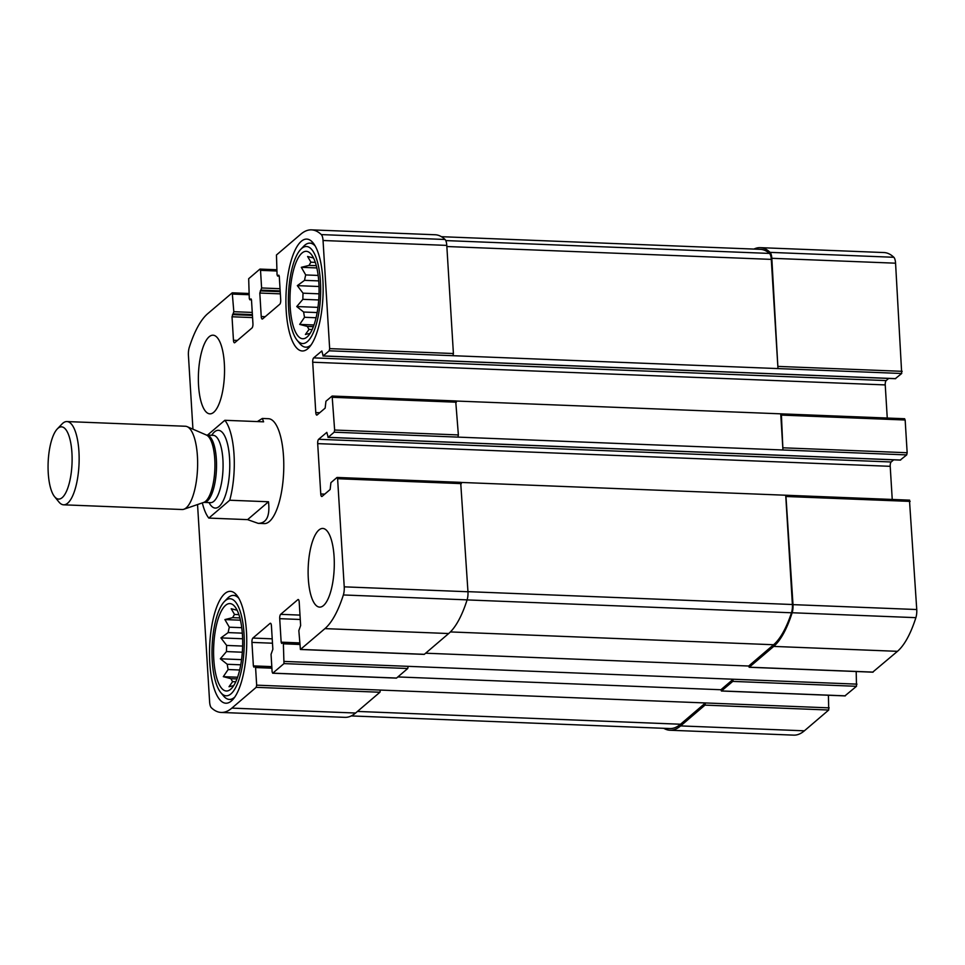 <?xml version="1.0" encoding="UTF-8"?>
<svg xmlns="http://www.w3.org/2000/svg" width="965" height="965" viewBox="0 0 965 965"><rect width="100%" height="100%" fill="white"/><g stroke="black" fill="none" stroke-linecap="round" stroke-linejoin="round"><path stroke-width="1.45" d="M900.333 460.016L906.69 454.901L907.16 452.73L905.158 420.004L781.409 415.095L782.941 449.992L457.905 437.109L458.375 434.938L334.638 430.04L332.129 396.048L325.941 401.247L325.157 408.111L317.135 414.95A3.498 1.158 -87.7 0 1 316.797 415.095A3.498 1.158 -87.7 0 1 315.784 412.574L312.708 362.225A3.498 1.158 -87.7 0 1 313.649 357.882L321.84 350.971L323.166 355.928L329.186 350.802L329.656 348.63L323.046 240.502A8.745 2.895 -87.7 0 0 321.321 234.591A108.478 35.85 -87.7 0 0 311.466 229.863A108.478 35.85 -87.7 0 0 300.803 234.181L276.46 254.977L277.064 274.76L277.57 276.026L278.776 275.146L279.283 276.412L280.719 299.91A3.498 1.158 -87.7 0 1 279.778 304.24L262.589 318.92A3.498 1.158 -87.7 0 1 262.251 319.065A3.498 1.158 -87.7 0 1 261.238 316.544L259.802 293.046L261.599 287.968L260.526 270.345L259.85 269.163L248.68 278.704L249.284 298.487L249.79 299.753L250.997 298.873L251.503 300.139L252.939 323.637A3.498 1.158 -87.7 0 1 251.998 327.967L234.809 342.647A3.498 1.158 -87.7 0 1 234.471 342.792A3.498 1.158 -87.7 0 1 233.458 340.271L232.022 316.773L233.82 311.695L232.239 292.817L207.728 313.673A108.478 35.85 -87.7 0 0 189.297 347.34A8.745 2.895 -87.7 0 0 188.428 355.47L192.94 429.172M781.409 415.095L780.914 413.84L456.035 401.03M905.158 420.004L904.482 418.81M895.363 378.618L901.708 373.491L777.971 368.582L771.819 258.294A8.745 2.895 -87.7 0 0 770.094 252.372A108.478 35.85 -87.7 0 0 760.251 247.655A108.478 35.85 -87.7 0 0 753.918 249.079M901.708 373.491L895.568 263.192A8.745 2.895 -87.7 0 0 893.843 257.281A108.478 35.85 -87.7 0 0 883.988 252.553L760.251 247.655M663.763 728.31A108.478 35.85 -87.7 0 0 669.963 730.24A108.478 35.85 -87.7 0 0 680.627 725.909L704.969 705.125L705.439 702.954L256.666 685.162L255.58 667.539L255.086 666.284L253.879 667.153L253.373 665.898L251.937 642.4A3.498 1.158 -87.7 0 1 252.878 638.058L270.067 623.39A3.498 1.158 -87.7 0 1 270.405 623.245A3.498 1.158 -87.7 0 1 271.418 625.766L272.854 649.264L271.056 654.33L272.13 671.954L272.805 673.148L283.975 663.606L283.372 643.812L282.866 642.557L281.659 643.426L281.153 642.171L279.717 618.674A3.498 1.158 -87.7 0 1 280.658 614.331L297.847 599.663A3.498 1.158 -87.7 0 1 298.185 599.518A3.498 1.158 -87.7 0 1 299.198 602.039L300.634 625.537L298.836 630.603L300.417 649.481L324.928 628.625A108.478 35.85 -87.7 0 0 343.359 594.959A8.745 2.895 -87.7 0 0 344.228 586.841L337.605 478.712L336.93 477.518L330.923 482.657L330.139 489.508L322.117 496.36A3.498 1.158 -87.7 0 1 321.767 496.505A3.498 1.158 -87.7 0 1 320.766 493.983L317.69 443.623A3.498 1.158 -87.7 0 1 318.619 439.292L326.821 432.368L328.148 437.338L334.167 432.199L334.638 430.04M669.963 730.24L793.712 735.137A108.478 35.85 -87.7 0 0 804.376 730.819L828.718 710.023L828.416 695.246M397.845 676.935L720.915 689.746L721.41 691L732.761 681.399L733.231 679.227L284.446 661.435M844.99 695.825L856.498 686.296L856.196 671.519M425.637 653.208L748.695 666.019L749.19 667.273L773.713 646.417A108.478 35.85 -87.7 0 0 792.144 612.751A8.745 2.895 -87.7 0 0 793.001 604.633L785.884 495.238L461.017 482.44M872.77 672.098L897.462 651.327A108.478 35.85 -87.7 0 0 915.881 617.66A8.745 2.895 -87.7 0 0 916.75 609.53L909.464 500.22M455.697 401.018L458.375 434.938M887.257 418.05L885.231 384.914L312.708 362.225M888.693 378.425L886.172 380.584A3.498 1.158 -87.7 0 0 885.231 384.914M441.415 236.69L760.348 249.332A108.478 35.85 -87.7 0 1 769.503 253.421A8.745 2.895 -87.7 0 1 771.288 259.38L777.971 368.582L452.935 355.699L453.405 353.528L329.656 348.63M311.466 229.863L435.215 234.76A108.478 35.85 -87.7 0 1 445.058 239.489A8.745 2.895 -87.7 0 1 446.783 245.4L453.405 353.528M197.548 504.538L209.61 701.808A8.745 2.895 -87.7 0 0 211.335 707.719A108.478 35.85 -87.7 0 0 221.19 712.447A108.478 35.85 -87.7 0 0 231.853 708.117L256.195 687.333L256.666 685.162M221.19 712.447L344.927 717.345A108.478 35.85 -87.7 0 0 355.59 713.026L231.853 708.117M380.403 690.072L379.933 692.243L355.59 713.026M396.217 678.033L272.805 673.148M408.195 666.345L407.725 668.516L396.555 678.045M423.997 654.306L300.585 649.421M460.679 482.428L467.965 591.75A8.745 2.895 -87.7 0 1 467.108 599.868A108.478 35.85 -87.7 0 1 448.677 633.535L424.335 654.318M892.239 499.46L890.212 466.324L317.69 443.623M893.674 459.835L891.153 461.982A3.498 1.158 -87.7 0 0 890.212 466.324M308.317 578.783A39.36 13.015 -87.7 0 0 319.644 607.118A39.36 13.015 -87.7 0 0 334.095 556.769A39.36 13.015 -87.7 0 0 322.768 528.446A39.36 13.015 -87.7 0 0 308.317 578.783M198.561 385.53A39.36 13.015 -87.7 0 0 209.888 413.852A39.36 13.015 -87.7 0 0 224.338 363.516A39.36 13.015 -87.7 0 0 213 335.193A39.36 13.015 -87.7 0 0 198.561 385.53M322.853 279.368A55.982 18.504 92.3 0 1 302.31 350.971A55.982 18.504 92.3 0 1 286.038 294.289A55.982 18.504 92.3 0 1 306.749 239.091A55.982 18.504 92.3 0 1 322.853 279.368M246.461 631.629A55.982 18.504 92.3 0 1 225.907 703.22A55.982 18.504 92.3 0 1 209.634 646.55A55.982 18.504 92.3 0 1 230.346 591.34A55.982 18.504 92.3 0 1 246.461 631.629M207.487 435.119L224.833 420.294A52.484 17.346 92.3 0 1 229.73 500.232L208.826 518.084L247.595 519.628L258.174 523.356L264.253 523.597A52.484 17.346 -87.7 0 0 283.517 456.481A52.484 17.346 -87.7 0 0 268.403 418.701L262.323 418.46L257.329 421.584M906.69 454.901L782.941 449.992L780.733 413.901M748.695 666.019L773.604 644.741A108.478 35.85 -87.7 0 0 791.481 612.775A8.745 2.895 -87.7 0 0 792.398 604.512L785.715 495.31M720.915 689.746L733.231 679.227L856.968 684.137M351.272 715.921L669.867 728.551A108.478 35.85 -87.7 0 0 680.53 724.232L705.439 702.954L829.188 707.864M242.444 635.042A43.739 14.451 92.3 0 1 229.356 690.192A43.739 14.451 92.3 0 1 213.687 646.707A43.739 14.451 92.3 0 1 232.746 604.597A43.739 14.451 92.3 0 1 242.444 635.042M244.024 633.703A48.552 16.043 92.3 0 1 237.716 683.051A48.552 16.043 92.3 0 1 220.708 692.496A48.552 16.043 92.3 0 1 212.095 646.647A48.552 16.043 92.3 0 1 224.314 601.617A48.552 16.043 92.3 0 1 244.024 633.703M237.125 610.254L231.202 608.734L234.531 614.452L238.898 614.633M240.442 620.193L224.905 619.578L232.674 617.648A37.177 12.292 92.3 0 1 234.531 614.452M224.905 619.578L229.32 627.202L241.757 627.684M242.613 638.758L220.937 637.901L228.15 632.594A37.177 12.292 92.3 0 1 229.32 627.202M220.937 637.901L226.654 645.44L242.625 646.067M241.564 659.638L220.346 658.793L226.473 651.58A37.177 12.292 92.3 0 1 226.654 645.44M220.346 658.793L227.258 664.282L240.755 664.813M237.607 677.225L223.301 676.658L228.126 669.541A37.177 12.292 92.3 0 1 227.258 664.282M223.301 676.658L230.961 678.684L236.992 678.926M233.723 685.62L229.019 686.718L232.649 681.64A37.177 12.292 92.3 0 1 230.961 678.684M232.649 681.64L235.798 681.773M228.126 669.541L239.682 670M226.473 651.58L242.324 652.219M228.15 632.594L242.311 633.149M232.674 617.648L239.887 617.926M234.845 697.02A52.05 17.201 92.3 0 1 229.368 699.42A52.05 17.201 92.3 0 1 223.482 695.886L220.708 692.496M224.314 601.617L227.342 598.457A52.05 17.201 92.3 0 1 233.494 595.405A52.05 17.201 92.3 0 1 238.765 598.228M318.848 282.793A43.739 14.451 92.3 0 1 305.748 337.943A43.739 14.451 92.3 0 1 290.079 294.458A43.739 14.451 92.3 0 1 309.15 252.335A43.739 14.451 92.3 0 1 318.848 282.793M320.428 281.454A48.552 16.043 92.3 0 1 314.107 330.802A48.552 16.043 92.3 0 1 297.111 340.247A48.552 16.043 92.3 0 1 288.499 294.385A48.552 16.043 92.3 0 1 300.718 249.368A48.552 16.043 92.3 0 1 320.428 281.454M313.516 258.005L307.606 256.485L310.935 262.203L315.302 262.371M316.834 267.932L301.309 267.317L309.077 265.399A37.177 12.292 92.3 0 1 310.935 262.203M301.309 267.317L305.712 274.941L318.148 275.435M319.017 286.509L297.329 285.64L304.542 280.345A37.177 12.292 92.3 0 1 305.712 274.941M297.329 285.64L303.046 293.179L319.029 293.818M317.968 307.377L296.75 306.544L302.877 299.331A37.177 12.292 92.3 0 1 303.046 293.179M296.75 306.544L303.649 312.033L317.159 312.564M314.011 324.976L299.705 324.409L304.53 317.292A37.177 12.292 92.3 0 1 303.649 312.033M299.705 324.409L307.365 326.435L313.384 326.677M310.115 333.371L305.41 334.457L309.041 329.391A37.177 12.292 92.3 0 1 307.365 326.435M309.041 329.391L312.202 329.511M304.53 317.292L316.086 317.75M302.877 299.331L318.727 299.958M304.542 280.345L318.715 280.899M309.077 265.399L316.279 265.677M311.249 344.77A52.05 17.201 92.3 0 1 305.76 347.171A52.05 17.201 92.3 0 1 299.874 343.637L297.111 340.247M300.718 249.368L303.734 246.208A52.05 17.201 92.3 0 1 309.886 243.144A52.05 17.201 92.3 0 1 315.169 245.978M224.833 420.294L263.614 421.826L262.323 418.46M229.73 500.232L268.499 501.764L247.595 519.628M258.174 523.356C266.63 523.211 270.079 516.022 268.499 501.764M208.826 518.084A52.484 17.346 92.3 0 1 202.336 502.898M48.25 473.091A36.151 11.954 92.3 0 1 57.249 428.979A36.151 11.954 92.3 0 1 72.025 463.453A36.151 11.954 92.3 0 1 54.559 496.649A36.151 11.954 92.3 0 1 48.25 473.091M57.249 428.979L62.013 423.997A41.664 13.775 92.3 0 1 66.935 421.56A41.664 13.775 92.3 0 1 79.046 463.731A41.664 13.775 92.3 0 1 63.63 504.816A41.664 13.775 92.3 0 1 58.913 501.981L54.559 496.649M66.935 421.56L185.425 426.253A41.664 13.775 92.3 0 1 187.162 426.663A41.664 13.775 92.3 0 1 197.535 468.423A41.664 13.775 92.3 0 1 183.893 509.243A41.664 13.775 92.3 0 1 182.12 509.508L63.63 504.816M907.16 452.73L783.411 447.82M902.178 371.32L778.441 366.423M895.568 263.192L771.819 258.294M893.843 257.281L770.094 252.372M804.376 730.819L680.627 725.909M828.718 710.023L704.969 705.125M845.328 695.837L721.591 690.94M856.498 686.296L732.761 681.399M873.108 672.11L749.371 667.213M897.462 651.327L773.713 646.417M915.881 617.66L792.144 612.751M916.75 609.53L793.001 604.633M910.14 501.402L786.391 496.505M456.373 402.212L332.635 397.303M319.741 412.731L315.784 412.574M886.172 380.584L313.649 357.882M895.701 378.63L323.166 355.928M452.935 355.699L329.186 350.802M446.783 245.4L323.046 240.502M445.058 239.489L321.321 234.591M279.235 276.014L277.739 275.954M265.194 316.701L261.238 316.544M280.345 293.855L259.802 293.046M280.212 291.671L260.273 290.875M280.164 290.899L261.129 290.139M280.031 288.704L261.599 287.968M276.834 270.996L260.526 270.345M251.455 299.741L249.959 299.681M237.414 340.428L233.458 340.271M252.565 317.582L232.022 316.773M252.432 315.398L232.493 314.602M252.384 314.626L233.349 313.866M252.251 312.431L233.82 311.695M249.054 294.723L232.746 294.072M379.933 692.243L256.195 687.333M271.901 668.19L255.58 667.539M271.804 666.622L253.373 665.898M272.48 643.209L251.937 642.4M272.214 638.83L252.878 638.058M270.743 623.414L270.067 623.39M407.725 668.516L283.975 663.606M299.681 644.463L283.372 643.812M299.584 642.895L281.153 642.171M300.26 619.482L279.717 618.674M299.994 615.103L280.658 614.331M298.523 599.687L297.847 599.663M448.677 633.535L324.928 628.625M467.108 599.868L343.359 594.959M467.965 591.75L344.228 586.841M461.354 483.622L337.605 478.712M324.723 494.14L320.766 493.983M891.153 461.982L318.619 439.292M900.671 460.04L328.148 437.338M457.905 437.109L334.167 432.199M773.604 644.741L450.402 631.93M791.481 612.775L467.084 599.916M792.398 604.512L467.965 591.654M680.53 724.232L357.472 711.434M771.288 259.38L446.855 246.521M769.503 253.421L445.782 240.587M211.721 435.287A38.926 12.871 92.3 0 1 227.668 444.563A38.926 12.871 92.3 0 1 225.677 494.599A38.926 12.871 92.3 0 1 209.043 502.584M203.736 502.415L203.989 502.391A33.679 11.134 92.3 0 0 216.45 469.171A33.679 11.134 92.3 0 0 206.667 435.082L206.401 435.034A33.992 11.23 92.3 0 1 214.857 469.111A33.992 11.23 92.3 0 1 203.736 502.415L183.893 509.243M206.667 435.082L213.217 435.336A33.679 11.134 92.3 0 1 222.999 469.436A33.679 11.134 92.3 0 1 210.551 502.644L203.989 502.391M904.651 418.738L780.914 413.84M845.159 695.91L721.41 691M872.939 672.183L749.19 667.273M909.633 500.147L785.884 495.238M455.878 400.945L332.129 396.048M895.52 378.702L322.998 356.001M279.247 276.087L277.57 276.026M276.762 269.754L260.019 269.09M251.467 299.813L249.79 299.753M248.982 293.481L232.239 292.817M271.828 666.948L255.086 666.284M396.374 678.118L272.637 673.208M299.608 643.221L282.866 642.557M424.154 654.391L300.417 649.481M460.848 482.355L337.111 477.458M900.502 460.1L327.979 437.41M229.368 699.42L232.879 699.553M233.494 595.405L237.004 595.538M305.76 347.171L309.27 347.304M309.886 243.144L313.396 243.289M206.401 435.034L187.162 426.663"/></g></svg>
